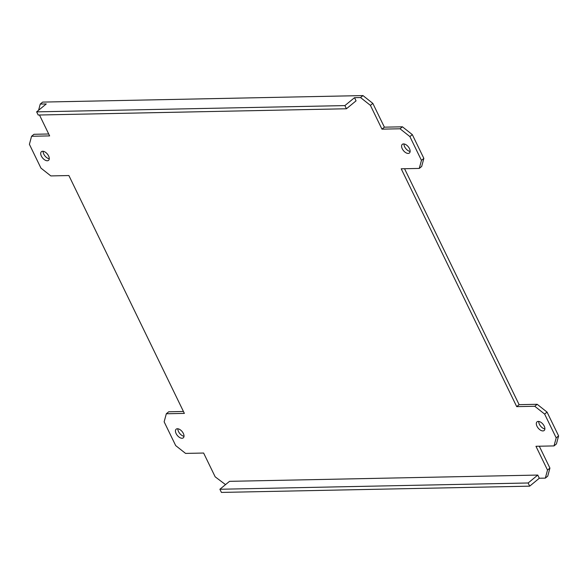 <?xml version="1.0" encoding="UTF-8"?>
<svg xmlns="http://www.w3.org/2000/svg" width="588" height="588" viewBox="0 0 588 588"><rect width="100%" height="100%" fill="white"/><g stroke="black" fill="none" stroke-linecap="round" stroke-linejoin="round"><path stroke-width="0.88" d="M539.299 446.219L549.92 468.092L547.744 476.14L545.341 478.118L547.509 470.069L535.962 446.285L554.021 445.917L556.189 437.869L544.642 414.084L534.771 406.271L516.712 406.639L401.214 168.793L419.273 168.425L421.449 160.37L409.895 136.585L400.031 128.779L381.965 129.147L370.418 105.362L360.547 97.557L354.527 97.681L356.063 100.849L346.428 108.765L38.176 115.028L36.64 111.86L344.891 105.59L346.428 108.765M549.92 468.092L547.509 470.069M404.551 168.727L519.116 404.662L537.182 404.294L547.053 412.1L558.6 435.884L556.432 443.94L554.021 445.917M38.58 110.265L40.256 104.069L42.659 102.091L362.958 95.579L372.829 103.385L384.376 127.17L402.435 126.802L412.306 134.608L423.86 158.392L421.684 166.448L419.273 168.425M39.484 115.005L49.635 135.901L31.568 136.269L33.979 134.292L48.701 133.99M225.527 484.622L215.171 476.824L203.624 453.039L185.565 453.407L175.694 445.601L164.14 421.816L166.316 413.761L168.727 411.784L183.449 411.482M43.115 151.285A5.608 3.094 -129.4 0 0 43.784 154.107A5.608 3.094 -129.4 0 0 49.267 158.767M403.993 143.95A5.608 3.094 -129.4 0 0 404.654 146.772A5.608 3.094 -129.4 0 0 410.137 151.432M177.863 428.777A5.608 3.094 -129.4 0 0 178.531 431.599A5.608 3.094 -129.4 0 0 184.007 436.259M538.733 421.442A5.608 3.094 -129.4 0 0 539.402 424.271A5.608 3.094 -129.4 0 0 544.885 428.924M166.316 413.761L184.375 413.393L68.884 175.547L50.818 175.915L40.947 168.109L29.4 144.325L31.568 136.269M40.256 104.069L46.276 103.944L36.64 111.86M539.314 478.242L529.678 486.158L221.426 492.421L219.89 489.253L229.526 481.337L537.777 475.067L539.314 478.242L545.341 478.118M402.251 148.757A5.608 3.094 50.6 0 1 402.302 144.347A5.608 3.094 50.6 0 1 409.469 148.61A5.608 3.094 50.6 0 1 409.417 153.012A5.608 3.094 50.6 0 1 402.251 148.757M176.121 433.584A5.608 3.094 50.6 0 1 176.172 429.174A5.608 3.094 50.6 0 1 183.346 433.437A5.608 3.094 50.6 0 1 183.287 437.84A5.608 3.094 50.6 0 1 176.121 433.584M536.991 426.249A5.608 3.094 50.6 0 1 537.042 421.839A5.608 3.094 50.6 0 1 544.216 426.102A5.608 3.094 50.6 0 1 544.165 430.504A5.608 3.094 50.6 0 1 536.991 426.249M41.373 156.085A5.608 3.094 50.6 0 1 41.432 151.682A5.608 3.094 50.6 0 1 48.598 155.938A5.608 3.094 50.6 0 1 48.547 160.348A5.608 3.094 50.6 0 1 41.373 156.085M537.777 475.067L528.142 482.983L529.678 486.158M219.89 489.253L528.142 482.983M354.527 97.681L344.891 105.59M362.958 95.579L360.547 97.557M372.829 103.385L370.418 105.362M384.376 127.17L381.965 129.147M402.435 126.802L400.031 128.779M412.306 134.608L409.895 136.585M423.86 158.392L421.449 160.37M519.116 404.662L516.712 406.639M537.182 404.294L534.771 406.271M547.053 412.1L544.642 414.084M558.6 435.884L556.189 437.869"/></g></svg>
